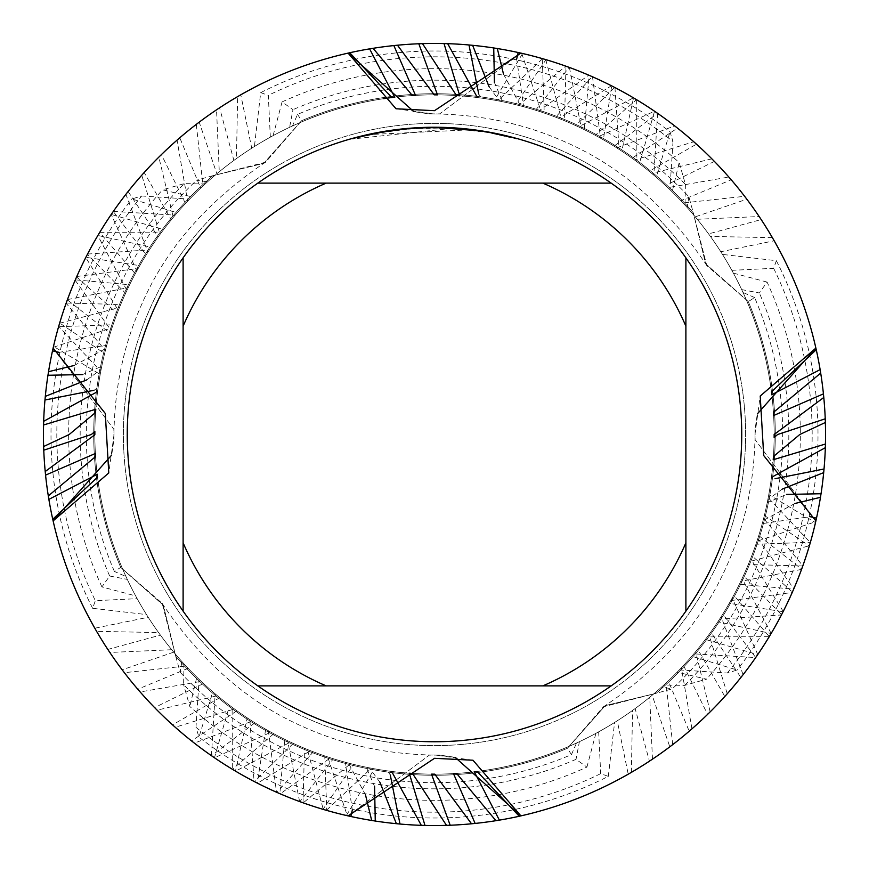 <?xml version="1.0" encoding="UTF-8"?>
<svg xmlns="http://www.w3.org/2000/svg" width="869" height="869" viewBox="0 0 869 869"><rect width="100%" height="100%" fill="white"/><g stroke="black" fill="none" stroke-linecap="round" stroke-linejoin="round"><path stroke-width="0.65" stroke-dasharray="4.34 3.26" d="M434.5 123.376A311.124 311.124 0 0 1 745.624 434.5A311.124 311.124 0 0 1 434.5 745.624A311.124 311.124 0 0 1 123.376 434.5A311.124 311.124 0 0 1 434.5 123.376A311.124 311.124 0 0 1 745.624 434.5A311.124 311.124 0 0 1 434.5 745.624A311.124 311.124 0 0 1 123.376 434.5A311.124 311.124 0 0 1 434.5 123.376A311.124 311.124 0 0 1 745.624 434.5A311.124 311.124 0 0 1 434.5 745.624A311.124 311.124 0 0 1 123.376 434.5A311.124 311.124 0 0 1 434.5 123.376A311.124 311.124 0 0 1 745.624 434.5A311.124 311.124 0 0 1 434.5 745.624A311.124 311.124 0 0 1 123.376 434.5A311.124 311.124 0 0 1 434.5 123.376M180.144 672.269A348.176 348.176 0 0 0 571.444 754.618L567.403 748.285A340.767 340.767 0 0 1 175.723 656.214L162.188 603.358L120.715 567.403L163.361 605.226L175.723 656.214L163.361 605.226L120.715 567.403A340.767 340.767 0 0 1 212.786 175.723L265.642 162.188L301.597 120.715L263.774 163.361L212.786 175.723L263.774 163.361L301.597 120.715A340.767 340.767 0 0 1 693.277 212.786L706.812 265.642L748.285 301.597A340.767 340.767 0 0 1 656.214 693.277L603.358 706.812L567.403 748.285L605.226 705.639L656.214 693.277L605.226 705.639L567.403 748.285A340.767 340.767 0 0 1 175.723 656.214L180.144 672.269L181.86 661.526L183.978 663.862L183.609 684.707A354.324 354.324 0 0 0 576.028 759.332L586.923 767.077A365.838 365.838 0 0 1 189.811 706.475L183.609 684.707M748.285 301.597L705.639 263.774L693.277 212.786L705.639 263.774L748.285 301.597L754.618 297.556A348.176 348.176 0 0 1 672.269 688.856L656.214 693.277A340.767 340.767 0 0 0 748.285 301.597M469.716 129.839L370.889 134.478A306.692 306.692 0 0 1 399.946 129.763L427.222 127.895L461.048 128.96L488.291 132.555L516.675 139.018L488.182 132.544L452.325 128.319L352.336 139.018L377.048 133.229L410.581 128.742L444.407 127.96L469.716 129.829L469.716 129.275L440.04 127.298M443.853 127.385L468.543 129.144M418.619 127.656L434.5 127.254A307.257 307.257 0 0 1 741.757 434.5A307.257 307.257 0 0 1 434.5 741.757A307.257 307.257 0 0 1 127.243 434.5A307.257 307.257 0 0 1 434.5 127.243L410.755 128.167L393.038 130.057L369.64 134.174L352.336 138.432L352.336 139.018M440.985 127.319L446.427 127.482M452.325 128.319L452.325 127.765L484.924 131.415M516.675 138.443L516.675 139.018L516.675 138.443L483.62 131.197L483.62 131.762M414.231 127.917L399.946 129.199L399.946 129.763L399.946 129.199A307.257 307.257 0 0 0 370.889 133.902L370.889 134.478L370.889 133.902M404.617 128.699L403.314 128.829M488.182 132.544L488.182 131.969L488.182 132.544M390.3 130.448L392.875 130.078M399.946 129.199L407.539 128.427M411.949 128.08L413.068 127.993M414.795 127.884L417.413 127.721M422.041 127.504L428.906 127.298M520.879 53.139L439.671 113.872L429.199 113.882L413.937 111.699L434.5 114.024L439.671 113.872L520.889 53.107L521.704 53.302A391.05 391.05 0 0 0 434.5 43.45A391.05 391.05 0 0 1 447.687 43.667A391.05 391.05 0 0 0 434.5 43.45A391.05 391.05 0 0 1 472.627 45.318A391.05 391.05 0 0 0 434.5 43.45A391.05 391.05 0 0 1 497.318 48.534A391.05 391.05 0 0 0 434.5 43.45A391.05 391.05 0 0 1 542.278 58.592L545.765 59.613A391.05 391.05 0 0 0 434.5 43.45A391.05 391.05 0 0 1 565.98 66.218L569.401 67.456A391.05 391.05 0 0 0 434.5 43.45A391.05 391.05 0 0 1 589.16 75.331L592.495 76.787A391.05 391.05 0 0 0 434.5 43.45A391.05 391.05 0 0 1 611.711 85.912L614.948 87.573A391.05 391.05 0 0 0 434.5 43.45A391.05 391.05 0 0 1 633.544 97.893L636.662 99.761A391.05 391.05 0 0 0 434.5 43.45A391.05 391.05 0 0 1 654.563 111.254L657.561 113.307A391.05 391.05 0 0 0 240.789 94.797L237.639 96.611L236.444 158.571M348.121 815.861L429.329 755.128L439.801 755.118L455.063 757.301L434.5 754.976L429.329 755.128L348.111 815.893L347.296 815.698L327.743 756.942L324.756 755.943L326.722 810.408L323.235 809.387L307.43 749.491L304.508 748.296L303.02 802.782L299.599 801.544L287.617 740.746M53.139 348.121L113.872 429.329L113.882 439.801L111.699 455.063L114.024 434.5L113.872 429.329L53.107 348.111L53.302 347.296A391.05 391.05 0 0 0 43.45 434.5A391.05 391.05 0 0 1 43.667 421.313A391.05 391.05 0 0 0 43.45 434.5A391.05 391.05 0 0 1 45.318 396.373A391.05 391.05 0 0 0 43.45 434.5A391.05 391.05 0 0 1 48.534 371.682A391.05 391.05 0 0 0 43.45 434.5A391.05 391.05 0 0 1 58.592 326.722L59.613 323.235A391.05 391.05 0 0 0 43.45 434.5A391.05 391.05 0 0 1 66.218 303.02L67.456 299.599A391.05 391.05 0 0 0 43.45 434.5A391.05 391.05 0 0 1 75.331 279.84L76.787 276.505A391.05 391.05 0 0 0 43.45 434.5A391.05 391.05 0 0 1 85.912 257.289L87.573 254.052A391.05 391.05 0 0 0 43.45 434.5A391.05 391.05 0 0 1 97.893 235.456L99.761 232.338A391.05 391.05 0 0 0 43.45 434.5A391.05 391.05 0 0 1 111.254 214.437L113.307 211.439A391.05 391.05 0 0 0 94.797 628.211L96.611 631.361L158.571 632.556M815.861 520.879L755.128 439.671L755.118 429.199L757.301 413.937L754.976 434.5L755.128 439.671L815.893 520.889L815.698 521.704L756.942 541.257L755.943 544.244L810.408 542.278L809.387 545.765L749.491 561.57L748.296 564.492L802.782 565.98L801.544 569.401L740.746 581.383M183.109 611.157L183.109 257.843M611.157 685.891L257.843 685.891M685.891 257.843L685.891 611.157M257.843 183.109L611.157 183.109M297.556 114.382L301.597 120.715A340.767 340.767 0 0 1 693.277 212.786L688.856 196.731A348.176 348.176 0 0 0 297.556 114.382L292.473 125.962L289.605 127.298L292.972 109.668L282.077 101.923L273.105 135.64L270.335 137.161L268.315 95.351L260.7 92.635L254.411 146.524L251.738 148.208L240.789 94.797M109.668 576.028L127.298 579.395L125.962 576.527L114.382 571.444L120.715 567.403A340.767 340.767 0 0 1 212.786 175.723L196.731 180.144L207.474 181.86L205.138 183.978L184.293 183.609A354.324 354.324 0 0 0 109.668 576.028L101.923 586.923L135.64 595.895L137.161 598.665L95.351 600.685L92.635 608.3L146.524 614.589L148.208 617.262L94.797 628.211M754.618 297.556L743.038 292.473L741.702 289.605A339.66 339.66 0 0 1 677.147 672.171L706.475 679.189L684.707 685.391L663.862 685.022L661.515 687.14L672.269 688.856M741.702 289.605L759.332 292.972L767.077 282.077A365.838 365.838 0 0 1 706.475 679.189M684.707 685.391A354.324 354.324 0 0 0 759.332 292.972M743.038 292.473A339.66 339.66 0 0 1 679.341 669.912L677.147 672.171M773.627 415.523A339.66 339.66 0 0 1 774.16 434.5A339.66 339.66 0 0 0 710.44 236.444L708.583 233.891L761.179 219.564L759.169 216.533L697.264 219.281L695.254 216.848L746.84 199.197L744.635 196.307L683.023 202.988L680.861 200.685L731.22 179.796L728.841 177.048L667.783 187.639L665.48 185.477L714.405 161.417L711.852 158.831L651.62 173.3L649.186 171.302L696.471 144.167L693.766 141.745L634.598 160.048L632.045 158.201L677.494 128.112L674.648 125.875L616.74 147.882L614.068 146.188L657.529 113.285L654.531 111.221L598.024 136.802L595.222 135.282L636.553 99.696L633.425 97.828L578.558 126.907L575.669 125.57L614.709 87.443L611.45 85.781L558.604 118.325L555.66 117.196L592.082 76.602L588.747 75.158L538.53 111.167A339.66 339.66 0 0 1 773.432 412.384A339.66 339.66 0 0 0 518.424 105.377L515.458 104.638L545.993 59.679L542.593 58.69L497.709 100.782L494.602 100.207L522.606 53.509L520.9 53.118M538.53 111.167L535.608 110.244A339.66 339.66 0 0 1 774.16 434.25M125.962 576.527A339.66 339.66 0 0 1 94.84 434.5A339.66 339.66 0 0 1 94.862 431.502M588.747 75.158A391.05 391.05 0 0 1 823.79 397.47A391.05 391.05 0 0 0 569.141 67.358L565.773 66.142L518.424 105.377M555.66 117.196A339.66 339.66 0 0 1 691.789 656.236L737.162 670.032L727.331 673.019L679.341 669.901M611.45 85.781A391.05 391.05 0 0 1 825.365 422.486A391.05 391.05 0 0 0 592.082 76.602M127.298 579.395A339.66 339.66 0 0 1 95.557 412.482M558.604 118.325A339.66 339.66 0 0 1 693.842 653.836L691.789 656.236M135.64 595.895A339.66 339.66 0 0 1 95.786 409.256M691.952 728.841L681.361 667.783L683.523 665.48A339.66 339.66 0 0 1 287.606 740.746L284.771 739.367L279.84 793.669L276.505 792.213L268.412 730.775L265.664 729.221L257.289 783.088L254.052 781.427L249.881 719.597L247.241 717.87L235.456 771.107L232.338 769.239L232.121 707.279L229.59 705.378L214.437 757.746L211.439 755.693A391.05 391.05 0 0 0 628.211 774.203L631.361 772.389A391.05 391.05 0 0 1 434.5 825.55A391.05 391.05 0 0 0 649.436 761.179L652.467 759.169A391.05 391.05 0 0 1 434.5 825.55A391.05 391.05 0 0 0 669.803 746.84L672.693 744.635A391.05 391.05 0 0 1 434.5 825.55A391.05 391.05 0 0 0 689.204 731.22L691.952 728.841A391.05 391.05 0 0 1 434.5 825.55A391.05 391.05 0 0 0 707.583 714.405L710.169 711.852A391.05 391.05 0 0 1 434.5 825.55A391.05 391.05 0 0 0 724.833 696.471L727.255 693.766A391.05 391.05 0 0 1 434.5 825.55A391.05 391.05 0 0 0 740.888 677.494L743.125 674.648A391.05 391.05 0 0 1 434.5 825.55A391.05 391.05 0 0 0 755.715 657.529L757.779 654.531A391.05 391.05 0 0 1 434.5 825.55A391.05 391.05 0 0 0 769.304 636.553L771.172 633.425A391.05 391.05 0 0 1 434.5 825.55A391.05 391.05 0 0 0 781.557 614.709L783.219 611.45A391.05 391.05 0 0 1 446.514 825.365A391.05 391.05 0 0 0 792.398 592.082L793.842 588.747L757.833 538.53L758.756 535.608L801.642 569.141L802.858 565.773L763.623 518.424L764.362 515.458L809.321 545.993L810.31 542.593L768.218 497.709L768.793 494.602L815.491 522.606L815.882 520.9M575.669 125.57A339.66 339.66 0 0 1 705.378 639.41L757.746 654.563L755.693 657.561L693.842 653.836M633.425 97.828A391.05 391.05 0 0 1 825.55 434.5A391.05 391.05 0 0 0 614.709 87.443M95.492 392.755L97.686 390.67L98.11 387.541L93.993 390.29M137.161 598.665A339.66 339.66 0 0 1 97.686 390.67M578.558 126.907A339.66 339.66 0 0 1 707.279 636.879L705.378 639.41M146.524 614.589A339.66 339.66 0 0 1 98.11 387.541M595.222 135.282A339.66 339.66 0 0 1 717.87 621.759L771.107 633.544L769.239 636.662L707.279 636.879M654.531 111.221A391.05 391.05 0 0 1 825.55 434.5A391.05 391.05 0 0 0 636.553 99.696M86.813 379.872L101.152 369.368L101.771 366.283L82.555 374.572M148.208 617.262A339.66 339.66 0 0 1 101.152 369.358M598.024 136.802A339.66 339.66 0 0 1 719.597 619.119L717.87 621.759M96.611 631.361A391.05 391.05 0 0 1 43.45 434.5A391.05 391.05 0 0 0 107.821 649.436L160.417 635.109L158.56 632.556A339.66 339.66 0 0 1 101.771 366.283M614.068 146.188A339.66 339.66 0 0 1 729.221 603.336L783.088 611.711L781.427 614.948L719.597 619.119M674.648 125.875A391.05 391.05 0 0 1 825.55 434.5A391.05 391.05 0 0 0 657.529 113.285M74.158 365.491L105.942 348.404L106.746 345.373L58.94 352.325M160.417 635.109A339.66 339.66 0 0 1 105.942 348.404M616.74 147.882A339.66 339.66 0 0 1 730.775 600.598L729.221 603.336M107.821 649.436L109.831 652.467L171.736 649.719A339.66 339.66 0 0 1 106.746 345.373M632.045 158.201A339.66 339.66 0 0 1 739.367 584.229L793.669 589.16L792.213 592.495L730.775 600.588M693.766 141.745A391.05 391.05 0 0 1 825.55 434.5A391.05 391.05 0 0 0 677.494 128.112M53.291 347.296L112.058 327.743L113.057 324.756L58.592 326.722M171.736 649.719L173.746 652.152A339.66 339.66 0 0 1 112.058 327.743M634.598 160.048A339.66 339.66 0 0 1 740.746 581.394L739.367 584.229M173.746 652.152L122.16 669.803L124.365 672.693L185.977 666.012A339.66 339.66 0 0 1 113.057 324.756M649.186 171.302A339.66 339.66 0 0 1 748.296 564.492M711.852 158.831A391.05 391.05 0 0 1 825.55 434.5A391.05 391.05 0 0 0 696.471 144.167M59.613 323.235L119.509 307.43L120.704 304.508L66.218 303.02M185.977 666.012L188.138 668.315A339.66 339.66 0 0 1 119.509 307.43M651.62 173.3A339.66 339.66 0 0 1 749.491 561.57M188.138 668.315L137.78 689.204L140.159 691.952L201.217 681.361A339.66 339.66 0 0 1 120.704 304.508M665.48 185.477A339.66 339.66 0 0 1 755.943 544.244M728.841 177.048A391.05 391.05 0 0 1 825.55 434.5A391.05 391.05 0 0 0 714.405 161.417M67.456 299.599L128.254 287.617M201.217 681.361L203.52 683.523A339.66 339.66 0 0 1 128.254 287.606L129.633 284.771L75.331 279.84M667.783 187.639A339.66 339.66 0 0 1 756.942 541.257M203.52 683.523L154.595 707.583L157.148 710.169L217.38 695.7A339.66 339.66 0 0 1 129.633 284.771M680.861 200.685A339.66 339.66 0 0 1 762.254 523.627L810.06 516.675M744.635 196.307A391.05 391.05 0 0 1 825.55 434.5A391.05 391.05 0 0 0 731.22 179.796M76.787 276.505L138.225 268.412L139.779 265.664L85.912 257.289M217.38 695.7L219.814 697.698A339.66 339.66 0 0 1 138.225 268.402M683.023 202.988A339.66 339.66 0 0 1 763.058 520.596L762.254 523.627M219.814 697.698L172.529 724.833L175.234 727.255L234.402 708.952A339.66 339.66 0 0 1 139.779 265.664M695.254 216.848A339.66 339.66 0 0 1 767.229 502.716L786.445 494.428M759.169 216.533A391.05 391.05 0 0 1 825.55 434.5A391.05 391.05 0 0 0 746.84 199.197M87.573 254.052L149.403 249.881L151.13 247.241L97.893 235.456M234.402 708.952L236.955 710.799A339.66 339.66 0 0 1 149.403 249.881M697.264 219.281A339.66 339.66 0 0 1 767.848 499.642L767.229 502.716M236.955 710.799L191.506 740.888L194.352 743.125L252.26 721.118A339.66 339.66 0 0 1 151.13 247.241M708.583 233.891A339.66 339.66 0 0 1 770.89 481.459L775.007 478.71M767.077 282.077L733.36 273.105L731.839 270.335L773.649 268.315L776.365 260.7L722.476 254.411L720.792 251.738L774.203 240.789L772.389 237.639A391.05 391.05 0 0 1 825.55 434.5A391.05 391.05 0 0 0 761.179 219.564M99.761 232.338L161.721 232.121L163.622 229.59L111.254 214.437M252.26 721.118L254.932 722.812A339.66 339.66 0 0 1 161.721 232.121M254.932 722.812L211.471 755.715L214.469 757.779L270.976 732.198A339.66 339.66 0 0 1 163.622 229.59M772.389 237.639L710.429 236.444M720.792 251.738A339.66 339.66 0 0 1 771.314 478.33L770.89 481.459M755.693 657.561A391.05 391.05 0 0 0 774.203 240.789M113.307 211.439L175.158 215.164L177.211 212.764L131.838 198.968L141.669 195.981A377.678 377.678 0 0 0 95.351 600.685M270.976 732.198L273.778 733.718A339.66 339.66 0 0 1 175.158 215.164M722.476 254.411A339.66 339.66 0 0 1 773.214 459.744M273.778 733.718L232.447 769.304L235.575 771.172L290.442 742.093A339.66 339.66 0 0 1 177.211 212.764M776.365 260.7A383.511 383.511 0 0 1 737.162 670.032M92.635 608.3A383.511 383.511 0 0 1 131.838 198.968M260.7 92.635A383.511 383.511 0 0 1 670.032 131.838L673.019 141.669A377.678 377.678 0 0 0 268.315 95.351M195.981 727.331A377.678 377.678 0 0 0 600.685 773.649L608.3 776.365A383.511 383.511 0 0 1 198.968 737.162L195.981 727.331L199.099 679.341L196.828 677.147L189.811 706.475M731.839 270.335A339.66 339.66 0 0 1 773.443 456.518M727.331 673.019A377.678 377.678 0 0 0 773.649 268.315M141.669 195.981L189.659 199.099L191.853 196.828L162.525 189.811L184.293 183.609M290.442 742.093L293.331 743.429A339.66 339.66 0 0 1 189.659 199.088M733.36 273.105A339.66 339.66 0 0 1 774.16 434.5A339.66 339.66 0 0 1 774.138 437.498M293.331 743.429L254.291 781.557L257.55 783.219L310.396 750.675A339.66 339.66 0 0 1 191.853 196.828M101.923 586.923A365.838 365.838 0 0 1 162.525 189.811M282.077 101.923A365.838 365.838 0 0 1 679.189 162.525L685.391 184.293A354.324 354.324 0 0 0 292.972 109.668M310.396 750.675L313.34 751.804A339.66 339.66 0 0 1 205.138 183.978M95.373 453.477A339.66 339.66 0 0 1 207.485 181.86M114.382 571.444A348.176 348.176 0 0 1 196.731 180.144M476.245 95.492L478.33 97.686L481.459 98.11L478.71 93.993M489.128 86.813L499.632 101.152L502.716 101.771L494.428 82.555M503.509 74.158L520.596 105.942L523.627 106.746L516.675 58.94M521.704 53.291L541.257 112.058L544.244 113.057L542.278 58.592M545.765 59.613L561.57 119.509L564.492 120.704L565.98 66.218M569.401 67.456L581.383 128.254M292.473 125.962A339.66 339.66 0 0 1 383.685 98.664A339.66 339.66 0 0 0 236.444 158.56L233.891 160.417L219.564 107.821L216.533 109.831L219.281 171.736L216.848 173.746L199.197 122.16L196.307 124.365L202.988 185.977L200.685 188.138L179.796 137.78L177.048 140.159L187.639 201.217L185.477 203.52A339.66 339.66 0 0 1 581.394 128.254L584.229 129.633L589.16 75.331M592.495 76.787L600.588 138.225L603.336 139.779L611.711 85.912M614.948 87.573L619.119 149.403L621.759 151.13L633.544 97.893M636.662 99.761L636.879 161.721L639.41 163.622L654.563 111.254M657.561 113.307L653.836 175.158L656.236 177.211L670.032 131.838M673.019 141.669L669.901 189.659L672.171 191.853L679.189 162.525M685.391 184.293L685.022 205.138L687.14 207.485L688.856 196.731M535.608 110.244L569.141 67.358M392.755 773.508L390.67 771.314L387.541 770.89L390.29 775.007M379.872 782.187L369.368 767.848L366.283 767.229L374.572 786.445M365.491 794.842L348.404 763.058L345.373 762.254L352.325 810.06M211.439 755.693L215.164 693.842L212.764 691.789L198.968 737.162M313.34 751.804L276.918 792.398L280.252 793.842L330.47 757.833L333.392 758.756L299.859 801.642L303.227 802.858L350.576 763.623L353.542 764.362L323.007 809.321L326.407 810.31L371.291 768.218L374.398 768.793L346.394 815.491L348.1 815.882M185.477 203.52L161.417 154.595L158.831 157.148L173.3 217.38L171.302 219.814L144.167 172.529L141.745 175.234L160.048 234.402L158.201 236.955L128.112 191.506L125.875 194.352L147.882 252.26L146.188 254.932L113.285 211.471L111.221 214.469L136.802 270.976L135.282 273.778L99.696 232.447L97.828 235.575L126.907 290.442L125.57 293.331L87.443 254.291L85.781 257.55L118.325 310.396L117.196 313.34L76.602 276.918L75.158 280.252L111.167 330.47L110.244 333.392L67.358 299.859L66.142 303.227L105.377 350.576L104.638 353.542L59.679 323.007L58.69 326.407L100.782 371.291L100.207 374.398L53.509 346.394L53.118 348.1M773.508 476.245L771.314 478.33M782.187 489.128L767.848 499.632M794.842 503.509L763.058 520.596M571.444 754.618L576.527 743.038L579.395 741.702L576.028 759.332M586.923 767.077L595.895 733.36L598.665 731.839L600.685 773.649M608.311 776.365L614.589 722.476L617.262 720.792L628.211 774.203M631.361 772.389L632.556 710.429M229.59 705.378A339.66 339.66 0 0 0 632.556 710.44L635.109 708.583L649.436 761.179M652.467 759.169L649.719 697.264L652.152 695.254L669.803 746.84M672.693 744.635L666.012 683.023L668.315 680.861L689.204 731.22M683.523 665.48L707.583 714.405M710.169 711.852L695.7 651.62L697.698 649.186L724.833 696.471M727.255 693.766L708.952 634.598L710.799 632.045L740.888 677.494M743.125 674.648L721.118 616.74L722.812 614.068L755.715 657.529M757.779 654.531L732.198 598.024L733.718 595.222L769.304 636.553M771.172 633.425L742.093 578.558L743.429 575.669L781.557 614.709M783.23 611.45L750.675 558.604L751.804 555.66L792.398 592.082M576.527 743.038A339.66 339.66 0 0 1 181.86 661.515M391.821 97.534A339.66 339.66 0 0 1 412.384 95.568A339.66 339.66 0 0 0 391.821 97.534A339.66 339.66 0 0 1 412.384 95.568A339.66 339.66 0 0 0 391.821 97.534A339.66 339.66 0 0 1 412.384 95.568A339.66 339.66 0 0 0 100.207 374.398M672.171 191.853A339.66 339.66 0 0 0 415.523 95.373A339.66 339.66 0 0 1 687.14 207.485M579.395 741.702A339.66 339.66 0 0 1 183.978 663.862M289.605 127.298A339.66 339.66 0 0 1 685.022 205.138M595.895 733.36A339.66 339.66 0 0 1 196.828 677.147M273.105 135.64A339.66 339.66 0 0 1 383.685 98.664A339.66 339.66 0 0 0 254.411 146.524M598.665 731.839A339.66 339.66 0 0 1 199.088 679.341M270.335 137.161A339.66 339.66 0 0 1 669.912 189.659M614.589 722.476A339.66 339.66 0 0 1 212.764 691.789M639.41 163.622A339.66 339.66 0 0 0 415.523 95.373A339.66 339.66 0 0 1 656.236 177.211M617.262 720.792A339.66 339.66 0 0 1 215.164 693.842M251.738 148.208A339.66 339.66 0 0 1 653.836 175.158M232.338 769.239A391.05 391.05 0 0 0 434.5 825.55A391.05 391.05 0 0 1 214.437 757.746M237.639 96.611A391.05 391.05 0 0 1 434.5 43.45A391.05 391.05 0 0 0 219.564 107.821M769.239 636.662A391.05 391.05 0 0 0 825.55 434.5A391.05 391.05 0 0 1 757.746 654.563M635.109 708.583A339.66 339.66 0 0 1 232.121 707.279M233.891 160.417A339.66 339.66 0 0 1 636.879 161.721M109.831 652.467A391.05 391.05 0 0 1 43.45 434.5A391.05 391.05 0 0 0 122.16 669.803M254.052 781.427A391.05 391.05 0 0 0 434.5 825.55A391.05 391.05 0 0 1 235.456 771.107M216.533 109.831A391.05 391.05 0 0 1 434.5 43.45A391.05 391.05 0 0 0 199.197 122.16M781.427 614.948A391.05 391.05 0 0 0 825.55 434.5A391.05 391.05 0 0 1 771.107 633.544M649.719 697.264A339.66 339.66 0 0 1 247.241 717.87M219.281 171.736A339.66 339.66 0 0 1 383.685 98.664A339.66 339.66 0 0 0 202.988 185.977M603.336 139.779A339.66 339.66 0 0 0 415.523 95.373A339.66 339.66 0 0 1 621.759 151.13M652.152 695.254A339.66 339.66 0 0 1 249.881 719.597M216.848 173.746A339.66 339.66 0 0 1 619.119 149.403M124.365 672.693A391.05 391.05 0 0 1 43.45 434.5A391.05 391.05 0 0 0 137.78 689.204M276.505 792.213A391.05 391.05 0 0 0 434.5 825.55A391.05 391.05 0 0 1 257.289 783.088M196.307 124.365A391.05 391.05 0 0 1 434.5 43.45A391.05 391.05 0 0 0 179.796 137.78M792.213 592.495A391.05 391.05 0 0 0 825.55 434.5A391.05 391.05 0 0 1 783.088 611.711M666.012 683.023A339.66 339.66 0 0 1 265.664 729.221M668.315 680.861A339.66 339.66 0 0 1 268.402 730.775M200.685 188.138A339.66 339.66 0 0 1 600.598 138.225M140.159 691.952A391.05 391.05 0 0 1 43.45 434.5A391.05 391.05 0 0 0 154.595 707.583M299.599 801.544A391.05 391.05 0 0 0 434.5 825.55A391.05 391.05 0 0 1 279.84 793.669M177.048 140.159A391.05 391.05 0 0 1 434.5 43.45A391.05 391.05 0 0 0 161.417 154.595M801.544 569.401A391.05 391.05 0 0 0 825.55 434.5A391.05 391.05 0 0 1 793.669 589.16M681.361 667.783A339.66 339.66 0 0 1 284.771 739.367M187.639 201.217A339.66 339.66 0 0 1 412.384 95.568A339.66 339.66 0 0 0 147.882 252.26M523.627 106.746A339.66 339.66 0 0 0 415.523 95.373A339.66 339.66 0 0 1 584.229 129.633M157.148 710.169A391.05 391.05 0 0 1 43.45 434.5A391.05 391.05 0 0 0 172.529 724.833M323.235 809.387A391.05 391.05 0 0 0 434.5 825.55A391.05 391.05 0 0 1 303.02 802.782M158.831 157.148A391.05 391.05 0 0 1 434.5 43.45A391.05 391.05 0 0 0 144.167 172.529M809.387 545.765A391.05 391.05 0 0 0 825.55 434.5A391.05 391.05 0 0 1 802.782 565.98M695.7 651.62A339.66 339.66 0 0 1 456.616 773.432A339.66 339.66 0 0 0 742.093 578.558M387.541 770.89A339.66 339.66 0 0 0 453.477 773.627A339.66 339.66 0 0 1 304.508 748.296M173.3 217.38A339.66 339.66 0 0 1 564.492 120.704M697.698 649.186A339.66 339.66 0 0 1 307.43 749.491M171.302 219.814A339.66 339.66 0 0 1 561.57 119.509M175.234 727.255A391.05 391.05 0 0 1 43.45 434.5A391.05 391.05 0 0 0 191.506 740.888M347.296 815.698A391.05 391.05 0 0 0 434.5 825.55A391.05 391.05 0 0 1 326.722 810.408M141.745 175.234A391.05 391.05 0 0 1 434.5 43.45A391.05 391.05 0 0 0 128.112 191.506M815.698 521.704A391.05 391.05 0 0 0 825.55 434.5A391.05 391.05 0 0 1 810.408 542.278M708.952 634.598A339.66 339.66 0 0 1 324.756 755.943M160.048 234.402A339.66 339.66 0 0 1 544.244 113.057M710.799 632.045A339.66 339.66 0 0 1 327.743 756.942M158.201 236.955A339.66 339.66 0 0 1 541.257 112.058M194.352 743.125A391.05 391.05 0 0 1 43.45 434.5A391.05 391.05 0 0 0 211.471 755.715M434.5 825.55A391.05 391.05 0 0 1 371.682 820.466A391.05 391.05 0 0 0 434.5 825.55A391.05 391.05 0 0 1 396.373 823.682A391.05 391.05 0 0 0 434.5 825.55A391.05 391.05 0 0 1 421.313 825.333A391.05 391.05 0 0 0 434.5 825.55M125.875 194.352A391.05 391.05 0 0 1 434.5 43.45A391.05 391.05 0 0 0 113.285 211.471M825.55 434.5A391.05 391.05 0 0 1 820.466 497.318A391.05 391.05 0 0 0 825.55 434.5A391.05 391.05 0 0 1 823.682 472.627A391.05 391.05 0 0 0 825.55 434.5A391.05 391.05 0 0 1 825.333 447.687A391.05 391.05 0 0 0 825.55 434.5M721.118 616.74A339.66 339.66 0 0 1 345.373 762.254M722.812 614.068A339.66 339.66 0 0 1 348.404 763.058M146.188 254.932A339.66 339.66 0 0 1 520.596 105.942M214.469 757.779A391.05 391.05 0 0 1 43.45 434.5A391.05 391.05 0 0 0 232.447 769.304M111.221 214.469A391.05 391.05 0 0 1 434.5 43.45A391.05 391.05 0 0 0 99.696 232.447M732.198 598.024A339.66 339.66 0 0 1 366.283 767.229M136.802 270.976A339.66 339.66 0 0 1 412.384 95.568A339.66 339.66 0 0 0 126.907 290.442M481.459 98.11A339.66 339.66 0 0 0 415.523 95.373A339.66 339.66 0 0 1 502.716 101.771M733.718 595.222A339.66 339.66 0 0 1 369.358 767.848M135.282 273.778A339.66 339.66 0 0 1 499.642 101.152M235.575 771.172A391.05 391.05 0 0 1 43.45 434.5A391.05 391.05 0 0 0 254.291 781.557M97.828 235.575A391.05 391.05 0 0 1 434.5 43.45A391.05 391.05 0 0 0 87.443 254.291M743.429 575.669A339.66 339.66 0 0 1 390.67 771.314M125.57 293.331A339.66 339.66 0 0 1 478.33 97.686M257.55 783.219A391.05 391.05 0 0 1 43.635 446.514A391.05 391.05 0 0 0 276.918 792.398M85.781 257.55A391.05 391.05 0 0 1 422.486 43.635A391.05 391.05 0 0 0 76.602 276.918M750.675 558.604A339.66 339.66 0 0 1 456.616 773.432A339.66 339.66 0 0 0 757.833 538.53M433.794 774.16A339.66 339.66 0 0 0 453.477 773.627A339.66 339.66 0 0 1 409.256 773.214M118.325 310.396A339.66 339.66 0 0 1 412.384 95.568A339.66 339.66 0 0 0 111.167 330.47M435.206 94.84A339.66 339.66 0 0 0 415.523 95.373A339.66 339.66 0 0 1 459.744 95.786M751.804 555.66A339.66 339.66 0 0 1 412.482 773.443M117.196 313.34A339.66 339.66 0 0 1 456.518 95.557M280.252 793.842A391.05 391.05 0 0 1 45.21 471.53A391.05 391.05 0 0 0 299.859 801.642M793.842 588.747A391.05 391.05 0 0 1 471.53 823.79A391.05 391.05 0 0 0 801.642 569.141M75.158 280.252A391.05 391.05 0 0 1 397.47 45.21A391.05 391.05 0 0 0 67.358 299.859M330.47 757.833A339.66 339.66 0 0 1 95.568 456.616A339.66 339.66 0 0 0 350.576 763.623M333.392 758.756A339.66 339.66 0 0 1 94.84 434.75M758.756 535.608A339.66 339.66 0 0 1 434.75 774.16M110.244 333.392A339.66 339.66 0 0 1 434.25 94.84M303.227 802.858A391.05 391.05 0 0 1 48.306 495.906A391.05 391.05 0 0 0 323.007 809.321M802.858 565.773A391.05 391.05 0 0 1 495.906 820.694A391.05 391.05 0 0 0 809.321 545.993M66.142 303.227A391.05 391.05 0 0 1 373.094 48.306A391.05 391.05 0 0 0 59.679 323.007M565.773 66.142A391.05 391.05 0 0 1 820.694 373.094A391.05 391.05 0 0 0 545.993 59.679M763.623 518.424A339.66 339.66 0 0 1 456.616 773.432A339.66 339.66 0 0 0 764.362 515.458M105.377 350.576A339.66 339.66 0 0 1 412.384 95.568A339.66 339.66 0 0 0 104.638 353.542M353.542 764.362A339.66 339.66 0 0 1 95.568 456.616M515.458 104.638A339.66 339.66 0 0 1 773.432 412.384M326.407 810.31A391.05 391.05 0 0 1 52.737 519.249A391.05 391.05 0 0 0 346.394 815.491M810.31 542.593A391.05 391.05 0 0 1 519.249 816.263A391.05 391.05 0 0 0 815.491 522.606M58.69 326.407A391.05 391.05 0 0 1 349.751 52.737A391.05 391.05 0 0 0 53.509 346.394M542.593 58.69A391.05 391.05 0 0 1 816.263 349.751A391.05 391.05 0 0 0 522.606 53.509M374.398 768.793A339.66 339.66 0 0 1 97.534 477.168M768.793 494.602A339.66 339.66 0 0 1 477.168 771.466M494.602 100.207A339.66 339.66 0 0 1 771.466 391.832M371.291 768.218A339.66 339.66 0 0 1 97.458 476.56M768.218 497.709A339.66 339.66 0 0 1 476.56 771.542M100.782 371.291A339.66 339.66 0 0 1 392.44 97.458M497.709 100.782A339.66 339.66 0 0 1 771.542 392.44M663.862 685.022A339.66 339.66 0 0 0 774.16 434.5A339.66 339.66 0 0 1 661.515 687.14M488.291 131.99L488.291 132.555M396.036 108.777L434.5 114.045M706.823 265.642L705.65 263.763C666.599 206.366 619.879 165.805 565.491 142.092C523.898 123.3 478.471 113.893 429.199 113.882M472.964 760.223L434.5 754.955M162.177 603.358L163.35 605.237C202.401 662.634 249.121 703.195 303.509 726.908C345.102 745.7 390.529 755.107 439.801 755.118M114.045 434.5L108.777 472.964M265.642 162.177L263.763 163.35C206.366 202.401 165.805 249.121 142.092 303.509C123.3 345.102 113.893 390.529 113.882 439.801M754.955 434.5L760.223 396.036M603.358 706.823L605.237 705.65C662.634 666.599 703.195 619.879 726.908 565.491C745.7 523.898 755.107 478.471 755.118 429.199"/><path stroke-width="1.3" d="M440.04 127.298L443.853 127.385M468.543 129.144L469.716 129.275M483.62 131.197L434.5 127.254A307.257 307.257 0 0 1 611.157 685.891A307.257 307.257 0 0 1 183.109 257.843L183.109 611.157M428.906 127.298L440.985 127.319M446.427 127.482L452.325 127.765M484.924 131.415L516.675 138.443M815.861 520.879L815.893 520.889A391.05 391.05 0 0 1 520.9 815.882A391.05 391.05 0 0 0 815.882 520.9L763.71 455.541L760.223 396.036L815.882 348.1A391.05 391.05 0 0 0 520.9 53.118L434.5 110.689L396.036 108.777L348.1 53.118A391.05 391.05 0 0 0 53.118 348.1L105.29 413.459L108.777 472.964L53.118 520.9A391.05 391.05 0 0 0 348.1 815.882L434.5 758.311L472.964 760.223L520.9 815.882L455.063 757.301L520.889 815.882L519.249 816.252L477.179 771.466L474.289 771.813L499.382 820.13L495.906 820.694L456.616 773.432L453.477 773.627L475.137 823.432L471.53 823.79L434.75 774.149L431.502 774.138L450.185 825.235L446.514 825.365A391.05 391.05 0 0 1 424.974 825.431L421.313 825.333L392.755 773.508M403.314 128.829L370.889 133.902M414.231 127.917L418.619 127.656M352.336 138.432L390.3 130.448M392.875 130.078L399.946 129.199M407.539 128.427L411.949 128.08M413.068 127.993L414.795 127.884M417.413 127.721L422.041 127.504M611.157 183.109L257.843 183.109A307.257 307.257 0 0 1 434.5 127.243L404.617 128.699M53.139 348.121L53.107 348.111A391.05 391.05 0 0 1 348.1 53.118L413.937 111.699L348.111 53.118L349.751 52.748L391.821 97.534L394.711 97.187L369.618 48.87L373.094 48.306L412.384 95.568L415.523 95.373L393.863 45.568L397.47 45.21L434.25 94.851L437.498 94.862L418.815 43.765L422.486 43.635L456.518 95.557L459.744 95.786L444.026 43.569L447.687 43.667A391.05 391.05 0 0 1 468.999 44.971L472.627 45.318A391.05 391.05 0 0 1 493.733 47.958L497.318 48.534A391.05 391.05 0 0 1 518.163 52.509L521.704 53.302M348.121 815.861L348.111 815.893A391.05 391.05 0 0 1 53.118 520.9L111.699 455.063L53.118 520.889L52.748 519.249L97.534 477.179L97.187 474.289L48.87 499.382L48.306 495.906L95.568 456.616L95.373 453.477L45.568 475.137L45.21 471.53L94.851 434.75L94.862 431.502L91.364 434.5L43.765 450.185L43.635 446.514L69.205 434.5L95.557 412.482L95.786 409.256L43.569 424.974L43.667 421.313L95.492 392.755M520.879 53.139L520.889 53.107A391.05 391.05 0 0 1 815.882 348.1L757.301 413.937L815.882 348.111L816.252 349.751L771.466 391.821L771.813 394.711L820.13 369.618L820.694 373.094L773.432 412.384A339.66 339.66 0 0 1 773.627 415.523L823.432 393.863L823.79 397.47A391.05 391.05 0 0 1 825.235 418.815L825.365 422.486L799.795 434.5L773.443 456.518L773.214 459.744L825.431 444.026L825.333 447.687L773.508 476.245M257.843 685.891L326.179 685.891A273.735 273.735 0 0 1 183.109 542.821M326.179 685.891L611.157 685.891M685.891 611.157L685.891 542.821A273.735 273.735 0 0 1 542.821 685.891M685.891 542.821L685.891 257.843M542.821 183.109A273.735 273.735 0 0 1 685.891 326.179M183.109 326.179A273.735 273.735 0 0 1 326.179 183.109M183.109 257.843A307.257 307.257 0 0 1 257.843 183.109M823.79 397.47L774.16 434.5M774.16 434.25L774.138 437.498L777.636 434.5L825.235 418.815M825.365 422.486A391.05 391.05 0 0 1 825.431 444.026M43.635 446.514A391.05 391.05 0 0 1 43.569 424.974M422.486 43.635A391.05 391.05 0 0 1 444.026 43.569M93.993 390.29L44.971 400.001L45.318 396.373L86.813 379.872M43.667 421.313A391.05 391.05 0 0 1 44.971 400.001M82.555 374.572L47.958 375.267L48.534 371.682A391.05 391.05 0 0 1 52.509 350.837L53.302 347.296M45.318 396.373A391.05 391.05 0 0 1 47.958 375.267M48.523 371.682L74.158 365.491M58.94 352.325L52.509 350.837M447.687 43.667L476.245 95.492M478.71 93.993L468.999 44.971M472.627 45.307L489.128 86.813M494.428 82.555L493.733 47.958M497.318 48.523L503.509 74.158M516.675 58.94L518.163 52.509M446.514 825.365L412.482 773.443L409.256 773.214L424.974 825.431M390.29 775.007L400.001 824.029L396.373 823.682L379.872 782.187M374.572 786.445L375.267 821.042L371.682 820.466A391.05 391.05 0 0 1 350.837 816.491L347.296 815.698M371.682 820.477L365.491 794.842M352.325 810.06L350.837 816.491M773.432 412.384L773.627 415.523A339.66 339.66 0 0 0 773.432 412.384M775.007 478.71L824.029 468.999L823.682 472.627L782.187 489.128M786.445 494.428L821.042 493.733L820.466 497.318A391.05 391.05 0 0 1 816.491 518.163L815.698 521.704M820.477 497.318L794.842 503.509M810.06 516.675L816.491 518.163M383.685 98.664A339.66 339.66 0 0 1 391.821 97.534A339.66 339.66 0 0 0 383.685 98.664A339.66 339.66 0 0 1 391.821 97.534A339.66 339.66 0 0 0 383.685 98.664A339.66 339.66 0 0 1 391.821 97.534A339.66 339.66 0 0 0 383.685 98.664M412.384 95.568A339.66 339.66 0 0 1 415.523 95.373A339.66 339.66 0 0 0 412.384 95.568A339.66 339.66 0 0 1 415.523 95.373A339.66 339.66 0 0 0 412.384 95.568A339.66 339.66 0 0 1 415.523 95.373A339.66 339.66 0 0 0 412.384 95.568A339.66 339.66 0 0 1 415.523 95.373A339.66 339.66 0 0 0 412.384 95.568A339.66 339.66 0 0 1 415.523 95.373A339.66 339.66 0 0 0 412.384 95.568A339.66 339.66 0 0 1 415.523 95.373A339.66 339.66 0 0 0 412.384 95.568A339.66 339.66 0 0 1 415.523 95.373M456.616 773.432A339.66 339.66 0 0 1 453.477 773.627A339.66 339.66 0 0 0 456.616 773.432A339.66 339.66 0 0 1 453.477 773.627A339.66 339.66 0 0 0 456.616 773.432A339.66 339.66 0 0 1 453.477 773.627M396.373 823.682A391.05 391.05 0 0 1 375.267 821.042M823.682 472.627A391.05 391.05 0 0 1 821.042 493.733M421.313 825.333A391.05 391.05 0 0 1 400.001 824.029M825.333 447.687A391.05 391.05 0 0 1 824.029 468.999M45.21 471.53A391.05 391.05 0 0 1 43.765 450.185M471.53 823.79A391.05 391.05 0 0 1 450.185 825.235M397.47 45.21A391.05 391.05 0 0 1 418.815 43.765M95.568 456.616A339.66 339.66 0 0 1 95.373 453.477A339.66 339.66 0 0 0 95.568 456.616M433.794 774.16A339.66 339.66 0 0 1 431.502 774.138M435.206 94.84A339.66 339.66 0 0 1 437.498 94.862M48.306 495.906A391.05 391.05 0 0 1 45.568 475.137M495.906 820.694A391.05 391.05 0 0 1 475.137 823.432M373.094 48.306A391.05 391.05 0 0 1 393.863 45.568M820.694 373.094A391.05 391.05 0 0 1 823.432 393.863M52.737 519.249A391.05 391.05 0 0 1 48.87 499.382M519.249 816.263A391.05 391.05 0 0 1 499.382 820.13M349.751 52.737A391.05 391.05 0 0 1 369.618 48.87M816.263 349.751A391.05 391.05 0 0 1 820.13 369.618M97.458 476.56A339.66 339.66 0 0 1 97.187 474.289M476.56 771.542A339.66 339.66 0 0 1 474.289 771.813M392.44 97.458A339.66 339.66 0 0 1 394.711 97.187M771.542 392.44A339.66 339.66 0 0 1 771.813 394.711"/></g></svg>
